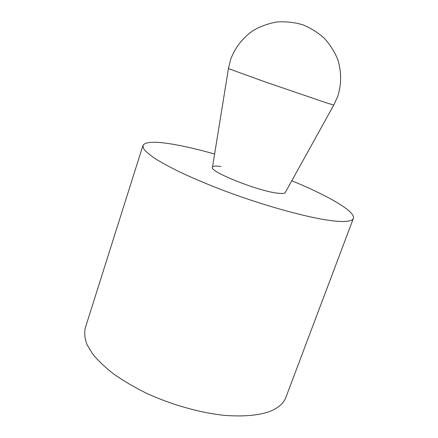 <?xml version="1.0" encoding="UTF-8"?>
<svg xmlns="http://www.w3.org/2000/svg" width="438" height="438" viewBox="0 0 438 438"><rect width="100%" height="100%" fill="white"/><g stroke="black" fill="none" stroke-linecap="round" stroke-linejoin="round"><path stroke-width="0.66" d="M353.389 218.376L285.861 397.436C283.528 403.765 277.577 408.649 268.012 412.098C256.728 415.629 241.491 416.806 223.484 415.257C198.934 412.547 170.847 404.542 146.161 393.094C134.181 387.132 123.401 380.803 113.825 374.101C105.109 367.323 98.041 360.605 92.621 353.953L86.921 344.427C84.731 338.41 84.184 332.929 85.279 327.974L142.947 145.504L143.675 148.778C145.728 151.515 149.561 154.8 155.172 158.633C161.803 162.75 170.092 167.25 180.029 172.129C190.804 177.16 202.706 182.274 215.731 187.48C262.838 205.975 316.937 220.451 339.28 221.398C347.843 221.792 352.546 220.785 353.389 218.376C355.842 211.505 327.586 195.463 291.796 180.752M214.615 154.023C199.126 149.654 185.334 146.412 173.229 144.316C155.216 141.211 145.12 141.611 142.947 145.504M212.463 167.168C208.307 171.329 259.898 191.866 278.76 193.306C282.778 193.706 284.979 193.41 285.357 192.408C284.979 193.41 282.778 193.706 278.76 193.306C259.898 191.866 208.307 171.329 212.463 167.168C212.994 165.991 215.852 165.767 221.031 166.506M326.14 102.766L333.761 105.076L337.649 96.634C341.53 84.539 341.602 72.27 337.862 59.825C334.665 51.908 330.17 44.747 324.372 38.336C317.939 32.532 310.679 27.999 302.603 24.731C294.237 22.305 285.729 21.38 277.084 21.96C268.565 23.417 260.599 26.264 253.197 30.507C242.559 37.975 235.031 47.66 230.602 59.568L228.433 68.602L264.963 81.84L326.14 102.766M285.384 192.315L333.74 105.115M212.501 167.075L228.428 68.651"/></g></svg>
